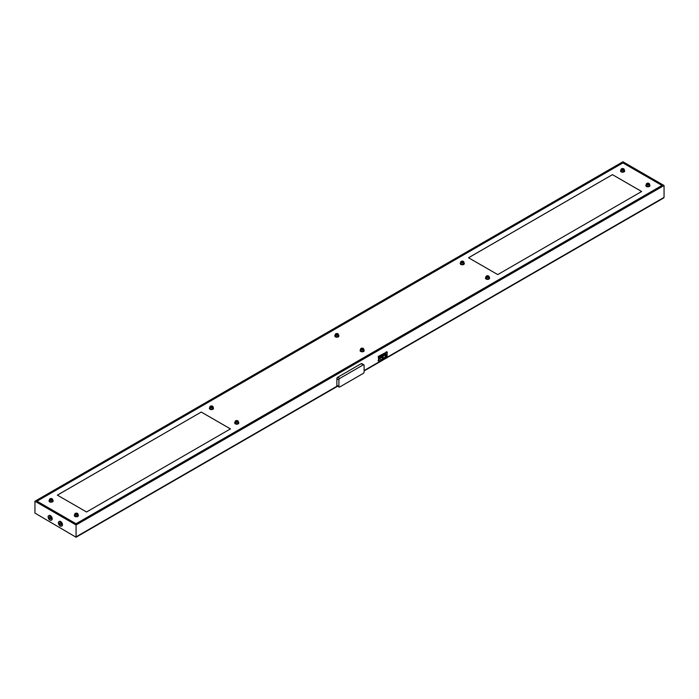 <?xml version="1.0" encoding="UTF-8"?>
<svg xmlns="http://www.w3.org/2000/svg" width="699" height="699" viewBox="0 0 699 699"><rect width="100%" height="100%" fill="white"/><g stroke="black" fill="none" stroke-linecap="round" stroke-linejoin="round"><path stroke-width="1.05" d="M76.069 524.975L664.05 185.506L622.931 161.766L34.95 501.235L76.069 524.975L76.069 537.234L34.95 513.101L34.95 501.235M37.003 501.183L76.069 523.787L661.997 185.453L76.069 523.734L37.003 501.183L622.931 162.902L661.997 185.453M364.1 370.942L663.569 198.044L664.05 197.371L664.05 185.506M61.739 526.024A2.613 1.512 -120 0 0 61.958 525.936A2.613 1.512 -120 0 0 62.499 524.739A2.613 1.512 -120 0 0 61.355 522.101A2.613 1.512 -120 0 0 59.336 521.402A2.613 1.512 -120 0 0 59.153 521.55M51.455 520.091A2.613 1.512 -120 0 0 51.674 519.995A2.613 1.512 -120 0 0 52.215 518.798A2.613 1.512 -120 0 0 51.079 516.168A2.613 1.512 -120 0 0 49.061 515.469A2.613 1.512 -120 0 0 48.869 515.609M34.95 513.101L76.069 537.234L337.678 386.197M62.089 524.975A2.613 1.512 60 0 1 61.547 526.172A2.613 1.512 60 0 1 58.926 524.661A2.613 1.512 60 0 1 58.926 521.637A2.613 1.512 60 0 1 60.944 522.336A2.613 1.512 60 0 1 62.089 524.975M61.058 524.381A1.162 0.673 -120 0 0 60.551 523.21A1.162 0.673 -120 0 0 59.66 522.896A1.162 0.673 -120 0 0 59.66 524.241A1.162 0.673 -120 0 0 60.822 524.914A1.162 0.673 -120 0 0 61.058 524.381M51.805 519.034A2.613 1.512 60 0 1 51.263 520.239A2.613 1.512 60 0 1 48.65 518.728A2.613 1.512 60 0 1 48.65 515.705A2.613 1.512 60 0 1 50.669 516.404A2.613 1.512 60 0 1 51.805 519.034M50.782 518.448A1.162 0.673 -120 0 0 50.276 517.277A1.162 0.673 -120 0 0 49.376 516.963A1.162 0.673 -120 0 0 49.376 518.309A1.162 0.673 -120 0 0 50.538 518.973A1.162 0.673 -120 0 0 50.782 518.448M230.443 428.915L201.268 412.069L230.46 428.898L86.554 511.991L57.362 495.128L201.268 412.043L57.379 495.145M641.638 191.509L612.446 174.654L641.621 191.517L497.732 274.593L468.54 257.739L612.446 174.654L468.557 257.756M646.846 183.426A1.599 0.926 0 0 0 646.313 184.117L646.313 185.401A1.599 0.926 0 0 0 646.785 186.048A1.599 0.926 0 0 0 648.523 186.249A1.599 0.926 0 0 0 649.511 185.401L649.511 184.117A1.599 0.926 0 0 0 648.978 183.426M648.322 184.318L648.218 183.592L647.117 184.073L648.322 184.318M648.27 184.3L647.554 184.248M75.309 513.398A1.599 0.926 0 0 0 74.776 514.088L74.776 515.373A1.599 0.926 0 0 0 75.247 516.019A1.599 0.926 0 0 0 76.986 516.22A1.599 0.926 0 0 0 77.973 515.373L77.973 514.088A1.599 0.926 0 0 0 77.44 513.398M76.794 514.289L77.17 513.844L76.68 513.564L75.588 514.045L76.794 514.289M76.733 514.272L76.025 514.219M235.668 420.815A1.599 0.926 0 0 0 235.135 421.506L235.135 422.79A1.599 0.926 0 0 0 235.607 423.437A1.599 0.926 0 0 0 237.345 423.638A1.599 0.926 0 0 0 238.333 422.79L238.333 421.506A1.599 0.926 0 0 0 237.8 420.815M237.144 421.707L237.529 421.261L237.04 420.981L235.947 421.462L237.144 421.707M237.092 421.689L237.04 420.981L236.384 421.637M361.077 348.417A1.599 0.926 0 0 0 360.544 349.098L360.544 350.382A1.599 0.926 0 0 0 361.016 351.038A1.599 0.926 0 0 0 362.755 351.239A1.599 0.926 0 0 0 363.742 350.382L363.742 349.098A1.599 0.926 0 0 0 363.209 348.417M362.554 349.299L362.938 348.853L362.449 348.583L361.357 349.063L362.554 349.299M362.501 349.29L362.449 348.583L361.785 349.238M486.487 276.009A1.599 0.926 0 0 0 485.954 276.699L485.954 277.984A1.599 0.926 0 0 0 486.425 278.63A1.599 0.926 0 0 0 488.164 278.831A1.599 0.926 0 0 0 489.151 277.984L489.151 276.699A1.599 0.926 0 0 0 488.618 276.009M487.963 276.9L488.348 276.454L487.858 276.175L486.757 276.655L487.963 276.9M487.911 276.883L487.858 276.175L487.194 276.83M621.56 168.826A1.599 0.926 0 0 0 621.027 169.516L621.027 170.801A1.599 0.926 0 0 0 621.49 171.447A1.599 0.926 0 0 0 623.237 171.648A1.599 0.926 0 0 0 624.224 170.801L624.224 169.516A1.599 0.926 0 0 0 623.691 168.826M623.036 169.717L622.931 168.992L621.83 169.473L623.036 169.717M622.975 169.7L622.931 168.992L622.267 169.647M50.022 498.798A1.599 0.926 0 0 0 49.489 499.488L49.489 500.772A1.599 0.926 0 0 0 49.961 501.419A1.599 0.926 0 0 0 51.7 501.62A1.599 0.926 0 0 0 52.687 500.772L52.687 499.488A1.599 0.926 0 0 0 52.154 498.798M51.499 499.689L51.883 499.243L51.394 498.964L50.302 499.444L51.499 499.689M51.446 499.671L51.394 498.964L50.73 499.619M210.382 406.215A1.599 0.926 0 0 0 209.849 406.905L209.849 408.19A1.599 0.926 0 0 0 210.32 408.845A1.599 0.926 0 0 0 212.059 409.037A1.599 0.926 0 0 0 213.046 408.19L213.046 406.905A1.599 0.926 0 0 0 212.513 406.215M211.858 407.106L212.243 406.661L211.753 406.381L210.652 406.862L211.858 407.106M211.806 407.089L211.753 406.381L211.089 407.036M335.791 333.816A1.599 0.926 0 0 0 335.258 334.498L335.258 335.782A1.599 0.926 0 0 0 335.73 336.437A1.599 0.926 0 0 0 337.468 336.638A1.599 0.926 0 0 0 338.456 335.782L338.456 334.498A1.599 0.926 0 0 0 337.923 333.816M337.267 334.707L337.163 333.982L336.062 334.463L337.267 334.707M337.163 333.982L337.163 334.585L337.163 333.982M337.163 334.576L336.499 334.638M461.2 261.409A1.599 0.926 0 0 0 460.667 262.099L460.667 263.383A1.599 0.926 0 0 0 461.13 264.03A1.599 0.926 0 0 0 462.878 264.231A1.599 0.926 0 0 0 463.865 263.383L463.865 262.099A1.599 0.926 0 0 0 463.332 261.409M462.677 262.3L462.572 261.575L461.471 262.055L462.677 262.3M462.616 262.282L461.908 262.23M645.885 185.515A2.036 1.171 -0 0 0 645.876 185.637A2.036 1.171 -0 0 0 646.47 186.467A2.036 1.171 -0 0 0 648.689 186.72A2.036 1.171 -0 0 0 649.948 185.637A2.036 1.171 -0 0 0 649.939 185.515M646.313 184.667A2.036 1.171 0 0 0 645.876 185.401A2.036 1.171 0 0 0 646.47 186.231A2.036 1.171 0 0 0 648.689 186.484A2.036 1.171 0 0 0 649.948 185.401A2.036 1.171 0 0 0 649.511 184.667M74.347 515.486A2.036 1.171 -0 0 0 74.339 515.609A2.036 1.171 -0 0 0 74.933 516.439A2.036 1.171 -0 0 0 77.152 516.692A2.036 1.171 -0 0 0 78.41 515.609A2.036 1.171 -0 0 0 78.402 515.486M74.776 514.639A2.036 1.171 0 0 0 74.339 515.373A2.036 1.171 0 0 0 74.933 516.203A2.036 1.171 0 0 0 77.152 516.456A2.036 1.171 0 0 0 78.41 515.373A2.036 1.171 0 0 0 77.973 514.639M234.707 422.904A2.036 1.171 -0 0 0 234.698 423.026A2.036 1.171 -0 0 0 235.292 423.856A2.036 1.171 -0 0 0 237.511 424.11A2.036 1.171 -0 0 0 238.77 423.026A2.036 1.171 -0 0 0 238.761 422.904M235.135 422.065A2.036 1.171 0 0 0 234.698 422.79A2.036 1.171 0 0 0 235.292 423.62A2.036 1.171 0 0 0 237.511 423.874A2.036 1.171 0 0 0 238.77 422.79A2.036 1.171 0 0 0 238.333 422.065M360.116 350.505A2.036 1.171 -0 0 0 360.107 350.618A2.036 1.171 -0 0 0 360.701 351.448A2.036 1.171 -0 0 0 362.921 351.711A2.036 1.171 -0 0 0 364.179 350.618A2.036 1.171 -0 0 0 364.17 350.505M360.544 349.657A2.036 1.171 0 0 0 360.107 350.382A2.036 1.171 0 0 0 360.701 351.213A2.036 1.171 0 0 0 362.921 351.466A2.036 1.171 0 0 0 364.179 350.382A2.036 1.171 0 0 0 363.742 349.657M485.525 278.097A2.036 1.171 -0 0 0 485.517 278.219A2.036 1.171 -0 0 0 486.111 279.05A2.036 1.171 -0 0 0 488.33 279.303A2.036 1.171 -0 0 0 489.588 278.219A2.036 1.171 -0 0 0 489.58 278.097M485.954 277.25A2.036 1.171 0 0 0 485.517 277.984A2.036 1.171 0 0 0 486.111 278.814A2.036 1.171 0 0 0 488.33 279.067A2.036 1.171 0 0 0 489.588 277.984A2.036 1.171 0 0 0 489.151 277.25M620.598 170.914A2.036 1.171 -0 0 0 620.59 171.037A2.036 1.171 -0 0 0 621.184 171.867A2.036 1.171 -0 0 0 623.403 172.12A2.036 1.171 -0 0 0 624.661 171.037A2.036 1.171 -0 0 0 624.653 170.914M621.027 170.067A2.036 1.171 0 0 0 620.59 170.801A2.036 1.171 0 0 0 621.184 171.631A2.036 1.171 0 0 0 623.403 171.884A2.036 1.171 0 0 0 624.661 170.801A2.036 1.171 0 0 0 624.224 170.067M49.061 500.886A2.036 1.171 -0 0 0 49.052 501.008A2.036 1.171 -0 0 0 49.646 501.838A2.036 1.171 -0 0 0 51.866 502.092A2.036 1.171 -0 0 0 53.124 501.008A2.036 1.171 -0 0 0 53.115 500.886M49.489 500.047A2.036 1.171 0 0 0 49.052 500.772A2.036 1.171 0 0 0 49.646 501.602A2.036 1.171 0 0 0 51.866 501.856A2.036 1.171 0 0 0 53.124 500.772A2.036 1.171 0 0 0 52.687 500.047M209.42 408.303A2.036 1.171 -0 0 0 209.412 408.426A2.036 1.171 -0 0 0 210.006 409.256A2.036 1.171 -0 0 0 212.225 409.509A2.036 1.171 -0 0 0 213.483 408.426A2.036 1.171 -0 0 0 213.475 408.303M209.849 407.465A2.036 1.171 0 0 0 209.412 408.19A2.036 1.171 0 0 0 210.006 409.02A2.036 1.171 0 0 0 212.225 409.273A2.036 1.171 0 0 0 213.483 408.19A2.036 1.171 0 0 0 213.046 407.465M334.83 335.904A2.036 1.171 -0 0 0 334.821 336.018A2.036 1.171 -0 0 0 335.415 336.848A2.036 1.171 -0 0 0 337.634 337.11A2.036 1.171 -0 0 0 338.893 336.018A2.036 1.171 -0 0 0 338.884 335.904M335.258 335.057A2.036 1.171 0 0 0 334.821 335.782A2.036 1.171 0 0 0 335.415 336.612A2.036 1.171 0 0 0 337.634 336.866A2.036 1.171 0 0 0 338.893 335.782A2.036 1.171 0 0 0 338.456 335.057M460.239 263.497A2.036 1.171 -0 0 0 460.23 263.619A2.036 1.171 -0 0 0 460.824 264.449A2.036 1.171 -0 0 0 463.044 264.703A2.036 1.171 -0 0 0 464.302 263.619A2.036 1.171 -0 0 0 464.293 263.497M460.667 262.649A2.036 1.171 0 0 0 460.23 263.383A2.036 1.171 0 0 0 460.824 264.213A2.036 1.171 0 0 0 463.044 264.467A2.036 1.171 0 0 0 464.302 263.383A2.036 1.171 0 0 0 463.865 262.649M338.91 386.512A1.162 0.673 120 0 0 339.155 387.045L337.101 385.857A1.162 0.673 -60 0 1 336.857 385.324L338.91 386.512L338.91 379.872A1.162 0.673 120 0 1 339.731 378.447L363.27 364.852L361.217 363.663L337.678 377.259L339.731 378.447M336.857 385.324L336.857 378.683A1.162 0.673 -60 0 1 337.678 377.259M339.155 387.045A1.162 0.673 120 0 0 339.731 386.993L363.27 373.397A1.162 0.673 120 0 0 364.1 371.973L364.1 365.324A1.162 0.673 120 0 0 363.856 364.791A1.162 0.673 120 0 0 363.27 364.852M361.217 363.663A1.162 0.673 -60 0 1 361.802 363.611L363.856 364.791M382.851 359.251L387.124 356.778L387.124 352.27L379.312 356.778L379.015 361.322L381.698 359.915M378.491 360.815L378.491 356.307L386.713 352.034M385.481 354.052L385.009 357.172L386.18 355.948L386.093 354.41A0.874 0.507 120 0 0 385.481 354.052L380.955 356.665A0.874 0.507 120 0 0 380.466 357.224L380.335 357.713A0.874 0.507 120 0 0 380.335 357.731L380.466 359.513A0.874 0.507 120 0 0 380.536 359.566L382.091 359.994L382.947 359.041M385.009 357.172L385.621 356.918L385.009 357.172A8.72 5.033 180 0 0 383.069 358.875L384.799 357.294M380.335 359.155A0.874 0.507 120 0 0 380.335 359.172L381.305 359.714L380.466 359.513M382.484 357.355L382.37 359.644L383.069 358.875L383.069 356.499A8.72 5.033 0 0 1 385.009 354.795L384.799 354.445A9.017 5.208 0 0 0 382.799 356.202L382.003 357.844L381.104 357.652L381.305 356.866L380.335 357.713M382.37 357.748L382.213 359.898L380.597 359.356M664.05 197.371L364.1 370.549M337.337 385.997L76.069 536.841M646.785 184.772A1.599 0.926 0 0 0 648.523 184.964A1.599 0.926 0 0 0 649.511 184.117C648.445 182.823 647.379 182.823 646.313 184.117A1.599 0.926 0 0 0 646.785 184.772M646.907 184.553A1.424 0.821 0 0 0 649.284 184.187A1.424 0.821 0 0 0 647.545 183.182A1.424 0.821 0 0 0 646.907 184.553M647.973 184.16L647.973 183.557M647.501 184.204L647.501 183.627M75.247 514.744A1.599 0.926 0 0 0 76.986 514.945A1.599 0.926 0 0 0 77.973 514.088C76.907 512.795 75.841 512.795 74.776 514.088A1.599 0.926 0 0 0 75.247 514.744M75.37 514.525A1.424 0.821 0 0 0 77.755 514.158A1.424 0.821 0 0 0 76.008 513.153A1.424 0.821 0 0 0 75.37 514.525M76.436 514.132L76.436 513.529M75.964 514.176L75.964 513.599M235.607 422.161A1.599 0.926 0 0 0 237.345 422.362A1.599 0.926 0 0 0 238.333 421.506C237.267 420.213 236.201 420.213 235.135 421.506A1.599 0.926 0 0 0 235.607 422.161M235.729 421.943A1.424 0.821 0 0 0 238.114 421.576A1.424 0.821 0 0 0 236.367 420.571A1.424 0.821 0 0 0 235.729 421.943M236.795 421.549L236.795 420.947M236.323 421.593L236.323 421.016M361.016 349.753A1.599 0.926 0 0 0 362.755 349.954A1.599 0.926 0 0 0 363.742 349.098C362.676 347.814 361.61 347.814 360.544 349.098A1.599 0.926 0 0 0 361.016 349.753M361.138 349.544A1.424 0.821 0 0 0 363.524 349.168A1.424 0.821 0 0 0 361.776 348.163A1.424 0.821 0 0 0 361.138 349.544M362.204 349.142L362.204 348.539M361.733 349.194L361.733 348.618M486.425 277.354A1.599 0.926 0 0 0 488.164 277.547A1.599 0.926 0 0 0 489.151 276.699C488.085 275.406 487.02 275.406 485.954 276.699A1.599 0.926 0 0 0 486.425 277.354M486.548 277.136A1.424 0.821 0 0 0 488.924 276.769A1.424 0.821 0 0 0 487.186 275.764A1.424 0.821 0 0 0 486.548 277.136M487.614 276.743L487.614 276.14M487.142 276.787L487.142 276.21M621.49 170.172A1.599 0.926 0 0 0 623.237 170.373A1.599 0.926 0 0 0 624.224 169.516C623.159 168.223 622.093 168.223 621.027 169.516A1.599 0.926 0 0 0 621.49 170.172M621.621 169.953A1.424 0.821 0 0 0 623.997 169.586A1.424 0.821 0 0 0 622.259 168.581A1.424 0.821 0 0 0 621.621 169.953M622.687 169.56L622.687 168.957M622.206 169.604L622.206 169.027M49.961 500.143A1.599 0.926 0 0 0 51.7 500.344A1.599 0.926 0 0 0 52.687 499.488C51.621 498.195 50.555 498.195 49.489 499.488A1.599 0.926 0 0 0 49.961 500.143M50.083 499.925A1.424 0.821 0 0 0 52.469 499.558A1.424 0.821 0 0 0 50.721 498.553A1.424 0.821 0 0 0 50.083 499.925M51.149 499.532L51.149 498.929M50.678 499.575L50.678 498.999M210.32 407.561A1.599 0.926 0 0 0 212.059 407.762A1.599 0.926 0 0 0 213.046 406.905C211.98 405.612 210.915 405.612 209.849 406.905A1.599 0.926 0 0 0 210.32 407.561M210.443 407.342A1.424 0.821 0 0 0 212.819 406.975A1.424 0.821 0 0 0 211.081 405.97A1.424 0.821 0 0 0 210.443 407.342M211.509 406.949L211.509 406.346M211.037 406.993L211.037 406.416M335.73 335.153A1.599 0.926 0 0 0 337.468 335.354A1.599 0.926 0 0 0 338.456 334.498C337.39 333.213 336.324 333.213 335.258 334.498A1.599 0.926 0 0 0 335.73 335.153M335.852 334.943A1.424 0.821 0 0 0 338.229 334.576A1.424 0.821 0 0 0 336.49 333.563A1.424 0.821 0 0 0 335.852 334.943M336.918 334.541L336.918 333.939M336.446 334.594L336.446 334.017M461.13 262.754A1.599 0.926 0 0 0 462.878 262.955A1.599 0.926 0 0 0 463.865 262.099C462.799 260.806 461.733 260.806 460.667 262.099A1.599 0.926 0 0 0 461.13 262.754M461.261 262.536A1.424 0.821 0 0 0 463.638 262.169A1.424 0.821 0 0 0 461.899 261.164A1.424 0.821 0 0 0 461.261 262.536M462.327 262.142L462.327 261.54M461.856 262.186L461.856 261.609M336.857 378.683L338.91 379.872M386.302 351.798L387.124 352.27M378.491 356.307L379.312 356.778M378.08 360.579L378.902 361.051M378.08 357.014L378.902 357.495M380.955 356.665L382.213 357.049L382.799 356.202M381.104 357.652L380.597 357.643M385.682 356.778L385.682 354.41M385.918 354.009L386.093 356.071M386.591 351.763L387.412 352.244M378.194 360.841L379.015 361.322"/></g></svg>
